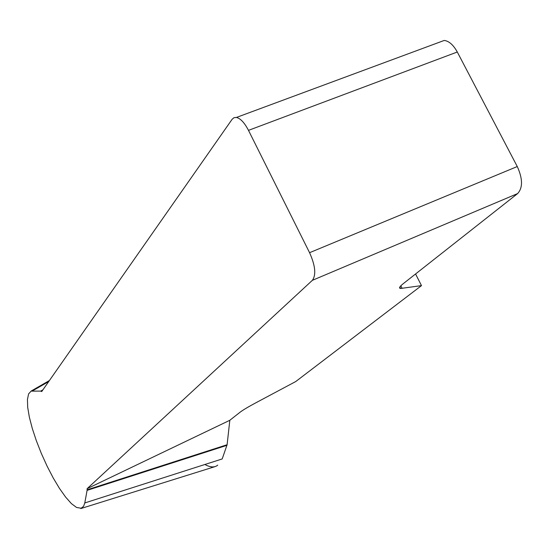 <?xml version="1.0" encoding="UTF-8"?>
<svg xmlns="http://www.w3.org/2000/svg" width="549" height="549" viewBox="0 0 549 549"><rect width="100%" height="100%" fill="white"/><g stroke="black" fill="none" stroke-linecap="round" stroke-linejoin="round"><path stroke-width="0.82" d="M517.268 166.539C522.792 178.768 522.909 187.785 517.625 193.577L312.367 280.326L87.106 488.685L229.825 420.287L227.101 444.738L222.194 458.943L84.786 502.953L83.572 506.336L81.108 508.244L76.558 507.448L71.445 503.653L65.64 497.113L59.525 488.493L53.308 478.117L47.145 466.252L41.319 453.399L36.323 440.655L32.295 428.453L29.358 417.185L27.69 407.324L27.45 399.432L28.603 393.894L31.101 391.121L40.695 391.108L41.71 391.554L232.117 119.291L234.011 117.678L236.434 117.445C240.51 118.447 244.525 122.756 248.484 130.36L309.574 252.691L517.268 166.539L457.29 52.011L248.484 130.36M517.625 193.577L403.316 283.627C399.494 286.674 398.608 288.287 400.653 288.465L421.488 285.617L295.76 381.528L255.539 402.973C247.922 407.056 242.733 410.165 239.975 412.292L229.825 420.287M226.984 445.308L87.085 490.367L84.786 502.953M87.085 490.367L87.106 488.685M312.367 280.326C316.286 274.898 315.359 265.682 309.574 252.691M421.488 285.617L415.566 273.972M439.159 42.321L444.216 40.448C449.007 41.045 453.364 44.901 457.29 52.011M42.568 390.332L41.038 391.211M42.918 389.831L40.695 391.108M227.101 444.738L87.119 489.811M204.873 464.488C210.363 467.48 214.645 467.7 217.72 465.147M400.832 285.796L402.143 288.376M48.696 381.569L32.501 390.881M444.216 40.448L236.434 117.445M399.885 286.942L400.653 288.465M31.121 391.073L49.424 380.526M80.82 508.566L214.789 466.698"/></g></svg>
